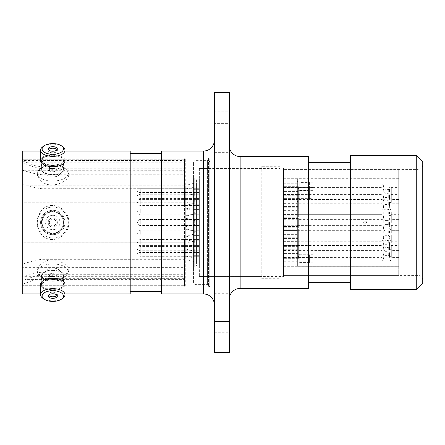 <?xml version="1.0" encoding="UTF-8"?>
<svg xmlns="http://www.w3.org/2000/svg" width="445" height="445" viewBox="0 0 445 445"><rect width="100%" height="100%" fill="white"/><g stroke="black" fill="none" stroke-linecap="round" stroke-linejoin="round"><path stroke-width="0.33" stroke-dasharray="2.23 1.67" d="M185.743 216.526A0.601 0.601 0 0 1 186.205 215.942A0.601 0.601 0 0 0 185.743 216.526L185.743 228.474L185.743 216.526A0.601 0.601 0 0 1 186.205 215.942L196.445 213.483L196.445 231.517L196.445 213.483L196.445 231.517L196.445 213.483L196.445 231.517L196.445 213.483L186.205 215.942L196.445 213.483M185.743 228.474A0.601 0.601 0 0 0 186.205 229.058A0.601 0.601 0 0 1 185.743 228.474A0.601 0.601 0 0 0 186.205 229.058L196.445 231.517M185.743 196.434L185.743 208.382L185.743 196.434A0.601 0.601 0 0 1 186.205 195.85L196.445 193.391L196.445 211.425L196.445 193.391M185.743 208.382A0.601 0.601 0 0 0 186.205 208.966L196.445 211.425M185.743 185.743L185.743 197.691L185.743 185.743A0.601 0.601 0 0 1 186.205 185.159L196.445 182.7L196.445 200.734L196.445 182.7M185.743 197.691A0.601 0.601 0 0 0 186.205 198.275L196.445 200.734M185.743 189.459L185.743 201.407L185.743 189.459A0.601 0.601 0 0 1 186.205 188.875L196.445 186.416L196.445 204.45L196.445 186.416M185.743 201.407A0.601 0.601 0 0 0 186.205 201.991L196.445 204.45M185.743 205.835L185.743 217.783L185.743 205.835A0.601 0.601 0 0 1 186.205 205.251L196.445 202.792L196.445 220.826L196.445 202.792M185.743 217.783A0.601 0.601 0 0 0 186.205 218.367L196.445 220.826M185.743 227.217L185.743 239.165L185.743 227.217A0.601 0.601 0 0 1 186.205 226.633L196.445 224.174L196.445 242.208L196.445 224.174M185.743 239.165A0.601 0.601 0 0 0 186.205 239.749L196.445 242.208M185.743 243.593L185.743 255.541L185.743 243.593A0.601 0.601 0 0 1 186.205 243.009L196.445 240.55L196.445 258.584L196.445 240.55M185.743 255.541A0.601 0.601 0 0 0 186.205 256.125L196.445 258.584M185.743 247.309L185.743 259.257L185.743 247.309A0.601 0.601 0 0 1 186.205 246.725L196.445 244.266L196.445 262.3L196.445 244.266M185.743 259.257A0.601 0.601 0 0 0 186.205 259.841L196.445 262.3M185.743 236.618L185.743 248.566L185.743 236.618A0.601 0.601 0 0 1 186.205 236.034L196.445 233.575L196.445 251.609L196.445 233.575M185.743 248.566A0.601 0.601 0 0 0 186.205 249.15L196.445 251.609M185.743 222.5L185.743 218.895L185.743 222.5M194.281 222.5L194.281 220.091L194.281 222.5M185.743 202.408L185.743 198.804L185.743 202.408M194.281 202.408L194.281 200L194.281 202.408M185.743 191.717L185.743 195.327L185.743 191.717M194.281 191.717L194.281 194.126L194.281 191.717M185.743 195.433L185.743 191.823L185.743 195.433M194.281 195.433L194.281 193.024L194.281 195.433M185.743 211.809L185.743 215.419L185.743 211.809M194.281 211.809L194.281 214.217L194.281 211.809M185.743 233.191L185.743 229.581L185.743 233.191M194.281 233.191L194.281 230.783L194.281 233.191M185.743 249.567L185.743 253.177L185.743 249.567M194.281 249.567L194.281 251.976L194.281 249.567M185.743 253.283L185.743 249.673L185.743 253.283M194.281 253.283L194.281 250.874L194.281 253.283M185.743 242.592L185.743 238.987L185.743 242.592M194.281 242.592L194.281 240.183L194.281 242.592M199.349 222.5L199.349 220.097L199.349 222.5M199.349 202.408L199.349 200.005L199.349 202.408M199.349 191.717L199.349 194.126L199.349 191.717M199.349 195.433L199.349 193.024L199.349 195.433M199.349 211.809L199.349 214.212L199.349 211.809M199.349 233.191L199.349 230.788L199.349 233.191M199.349 249.567L199.349 251.976L199.349 249.567M199.349 253.283L199.349 250.874L199.349 253.283M199.349 242.592L199.349 240.189L199.349 242.592M199.349 266.021L199.349 178.979L199.349 266.021L196.445 266.021L196.445 178.979L196.445 266.021M199.349 178.979L196.445 178.979M297.366 181.538L297.366 192.685L297.366 189.331L299.769 187.823L299.769 182.417L297.366 181.538L297.366 178.979L283.498 178.979L283.498 266.021L283.498 178.979M297.366 192.685A2.403 2.403 0 0 1 299.769 190.282L309.386 190.282L309.386 182.417L299.769 182.417M297.366 200.895L297.366 188.98L299.769 190.571L299.769 198.837C298.306 198.948 297.505 199.633 297.366 200.895L297.366 266.021L283.498 266.021M297.366 202.303A2.403 2.403 0 0 1 299.769 199.9L309.386 199.9L309.386 198.837L299.769 198.837M297.366 210.346L297.366 194.476L297.366 210.346L283.498 210.346L283.498 194.476L283.498 210.346M297.366 194.476L283.498 194.476M297.366 199.655L297.366 183.785L297.366 199.655L283.498 199.655L283.498 183.785L283.498 199.655M297.366 183.785L283.498 183.785M297.366 203.365L297.366 187.495L297.366 203.365L283.498 203.365L283.498 187.495L283.498 203.365M297.366 187.495L283.498 187.495M297.366 219.747L297.366 203.877L297.366 219.747L283.498 219.747L283.498 203.877L283.498 219.747M297.366 203.877L283.498 203.877M297.366 241.123L297.366 225.253L297.366 241.123L283.498 241.123L283.498 225.253L283.498 241.123M297.366 225.253L283.498 225.253M297.366 257.505L297.366 241.635L297.366 257.505L283.498 257.505L283.498 241.635L283.498 257.505M297.366 241.635L283.498 241.635M297.366 261.215L297.366 245.345L297.366 261.215L283.498 261.215L283.498 245.345L283.498 261.215M297.366 245.345L283.498 245.345M297.366 250.524L297.366 234.654L297.366 250.524L283.498 250.524L283.498 234.654L283.498 250.524M297.366 234.654L283.498 234.654M297.366 230.432L297.366 214.568L297.366 230.432L297.366 214.568L297.366 230.432L297.366 214.568L297.366 230.432L283.498 230.432L283.498 214.568L283.498 230.432L283.498 214.568L283.498 230.432L283.498 214.568L283.498 230.432L297.366 230.432L283.498 230.432M297.366 214.568L283.498 214.568M297.366 266.021L297.366 263.462L299.769 262.583L299.769 254.718L299.769 257.177L297.366 255.669L297.366 189.331M309.386 262.583L309.386 254.718L309.386 262.583L299.769 262.583M309.386 257.177L299.769 257.177M309.386 182.417L309.386 187.823L299.769 187.823M297.366 178.979L297.366 188.98M309.386 198.837L309.386 190.571L299.769 190.571M297.366 255.669L297.366 263.462M309.386 190.571L309.386 199.9M309.386 187.823L309.386 190.282M312.991 190.371L297.366 190.371L297.366 199.9L312.991 199.9L312.991 190.371L312.991 199.9M312.991 187.567L297.366 187.567L297.366 190.282L312.991 190.282L312.991 182.15L312.991 190.282M365.045 220.998L366.229 221.571L366.547 222.5L366.213 223.451L365.05 224.002L364.11 223.674L363.543 222.5L363.988 221.432L365.045 220.998A1.502 1.502 0 0 0 363.543 222.5A1.502 1.502 0 0 0 365.045 224.002A1.502 1.502 0 0 0 366.547 222.5A1.502 1.502 0 0 0 365.045 220.998M398.709 222.5L398.709 214.685L398.709 222.5M297.366 222.5L297.366 214.685L297.366 222.5M398.709 202.408L398.709 194.593L398.709 202.408M297.366 202.408L297.366 194.593L297.366 202.408M398.709 191.717L398.709 199.532L398.709 191.717M297.366 191.717L297.366 199.532L297.366 191.717M398.709 195.433L398.709 187.618L398.709 195.433M297.366 195.433L297.366 187.618L297.366 195.433M398.709 211.809L398.709 219.624L398.709 211.809M297.366 211.809L297.366 219.624L297.366 211.809M398.709 233.191L398.709 225.376L398.709 233.191M297.366 233.191L297.366 225.376L297.366 233.191M398.709 249.567L398.709 257.382L398.709 249.567M297.366 249.567L297.366 257.382L297.366 249.567M398.709 253.283L398.709 245.468L398.709 253.283M297.366 253.283L297.366 245.468L297.366 253.283M398.709 242.592L398.709 234.776L398.709 242.592M297.366 242.592L297.366 234.776L297.366 242.592M398.709 178.679L398.709 266.321L398.709 178.679L297.366 178.679L297.366 190.371M312.991 182.15L297.366 182.15L297.366 178.679M312.991 257.433L312.991 262.85L312.991 257.433L297.366 257.433L297.366 187.567M312.991 262.85L297.366 262.85L297.366 266.321L398.709 266.321M297.366 266.321L297.366 199.9M297.366 257.433L297.366 262.85M297.366 182.15L297.366 190.282M297.366 198.648L312.991 198.648M283.498 224.035L283.498 218.473L283.498 224.035M298.328 224.035L298.328 218.473L298.328 224.035M298.328 220.436L298.328 227.912L298.328 220.436M283.498 220.436L283.498 227.912L283.498 220.436M137.839 222.778L137.839 222.2L137.839 222.778M137.839 222.272L137.839 223.101L137.839 222.272M199.349 223.646L199.349 219.496L199.349 223.646M283.498 193.258L283.498 187.69L283.498 193.258M298.328 193.258L298.328 187.69L298.328 193.258M298.328 189.653L298.328 197.129L298.328 189.653M283.498 189.653L283.498 197.129L283.498 189.653M137.839 191.995L137.839 191.417L137.839 191.995M137.839 191.489L137.839 192.318L137.839 191.489M199.349 192.869L199.349 188.713L199.349 192.869M283.498 196.968L283.498 191.406L283.498 196.968M298.328 196.968L298.328 191.406L298.328 196.968M298.328 193.364L298.328 200.84L298.328 193.364M283.498 193.364L283.498 200.84L283.498 193.364M137.839 195.711L137.839 195.133L137.839 195.711M137.839 195.199L137.839 196.034L137.839 195.199M199.349 196.579L199.349 192.424L199.349 196.579M283.498 213.35L283.498 207.782L283.498 213.35M298.328 213.35L298.328 207.782L298.328 213.35M298.328 209.745L298.328 217.221L298.328 209.745M283.498 209.745L283.498 217.221L283.498 209.745M137.839 212.087L137.839 211.509L137.839 212.087A0.3 0.3 0 0 1 137.538 211.809A0.3 0.3 0 0 1 137.839 211.509M137.839 211.581L137.839 212.41L137.839 211.581M199.349 212.955L199.349 208.805L199.349 212.955M283.498 203.949L283.498 198.381L283.498 203.949M298.328 203.949L298.328 198.381L298.328 203.949M298.328 200.345L298.328 207.821L298.328 200.345M283.498 200.345L283.498 207.821L283.498 200.345M137.839 202.686L137.839 202.108L137.839 202.686A0.3 0.3 0 0 1 137.538 202.408A0.3 0.3 0 0 1 137.839 202.108M137.839 202.18L137.839 203.009L137.839 202.18M199.349 203.554L199.349 199.405L199.349 203.554M283.498 244.127L283.498 238.565L283.498 244.127M298.328 244.127L298.328 238.565L298.328 244.127M298.328 240.528L298.328 247.999L298.328 240.528M283.498 240.528L283.498 247.999L283.498 240.528M137.839 242.87L137.839 242.291L137.839 242.87M137.839 242.364L137.839 243.192L137.839 242.364M199.349 243.738L199.349 239.588L199.349 243.738M283.498 254.818L283.498 249.256L283.498 254.818M298.328 254.818L298.328 249.256L298.328 254.818M298.328 251.214L298.328 258.69L298.328 251.214M283.498 251.214L283.498 258.69L283.498 251.214M137.839 253.561L137.839 252.983L137.839 253.561M137.839 253.049L137.839 253.884L137.839 253.049M199.349 254.429L199.349 250.274L199.349 254.429M283.498 234.726L283.498 229.164L283.498 234.726M298.328 234.726L298.328 229.164L298.328 234.726M298.328 231.122L298.328 238.598L298.328 231.122M283.498 231.122L283.498 238.598L283.498 231.122M137.839 233.469L137.839 232.891L137.839 233.469M137.839 232.963L137.839 233.792L137.839 232.963M199.349 234.337L199.349 230.187L199.349 234.337M283.498 251.108L283.498 245.54L283.498 251.108M298.328 251.108L298.328 245.54L298.328 251.108M298.328 247.503L298.328 254.979L298.328 247.503M283.498 247.503L283.498 254.979L283.498 247.503M137.839 249.845L137.839 249.267L137.839 249.845M137.839 249.339L137.839 250.168L137.839 249.339M199.349 250.719L199.349 246.563L199.349 250.719M261.782 276.595L261.782 168.405L261.782 276.595L199.349 276.595L283.498 276.595L283.498 168.405L283.498 276.595L283.498 168.405L283.498 276.595L280.172 276.595L280.172 168.405L280.172 276.595M261.782 168.405L209.79 168.405L209.79 276.595L209.79 168.405L199.349 168.405L280.172 168.405M280.172 278.704L280.172 166.297L280.172 278.704L261.782 278.704L261.782 166.297L261.782 278.704M280.172 166.297L261.782 166.297M184.542 277.152L184.542 272.151L41.958 272.151L35.795 273.024L22.25 276.812L22.25 277.152L22.25 276.684L184.542 276.684L184.542 159.204A1.202 1.202 0 0 1 185.743 158.003L185.743 286.997L185.743 158.003L208.583 158.003L208.583 286.997L185.743 286.997A1.202 1.202 0 0 1 184.542 285.796L184.542 276.684L184.542 277.152L22.25 277.152M184.542 285.707L184.542 278.336L41.958 278.336L35.795 279.421L22.25 284.349L22.25 285.707L184.542 285.707L22.25 285.707M37.258 173.6C37.196 176.237 38.765 178.918 41.958 181.655C51.47 189.742 69.898 181.271 68.669 174.14L68.029 171.898L57.255 168.077L41.958 169.1L37.881 171.386L37.258 173.6M64.024 169.35A11.242 5.618 180 0 1 52.783 174.974A11.242 5.618 180 0 1 41.546 169.35A11.242 5.618 180 0 1 45.073 165.262A11.242 5.618 180 0 1 60.498 165.262A11.242 5.618 180 0 1 64.024 169.35L64.024 160.606C64.731 154.204 40.857 154.181 41.546 160.606L41.546 169.35M41.546 160.606L46.892 165.946M58.69 165.946L64.024 160.606M37.258 271.4L37.881 273.614L41.958 275.9L57.221 276.923L68.029 273.102L68.669 270.86C69.887 263.757 51.548 255.241 41.958 263.345C38.776 266.065 37.208 268.752 37.258 271.4M64.024 275.65A11.242 5.618 0 0 1 60.498 279.738A11.242 5.618 0 0 1 45.073 279.738A11.242 5.618 0 0 1 41.546 275.65A11.242 5.618 0 0 1 52.783 270.026A11.242 5.618 0 0 1 64.024 275.65L64.024 284.394L58.684 279.054M46.886 279.054L41.546 284.394L41.546 275.65M41.546 284.394C40.851 290.813 64.714 290.808 64.024 284.394M37.258 222.5C37.196 217.638 38.765 213.455 41.958 209.951C51.47 199.499 69.898 208.816 68.669 222.5C69.887 236.145 51.548 245.523 41.958 235.049C38.776 231.561 37.208 227.378 37.258 222.5M64.024 222.5A11.242 11.242 0 0 0 52.783 211.258A11.242 11.242 0 0 0 41.546 222.5C40.851 207.993 64.714 208.004 64.024 222.5C64.731 236.979 40.857 237.024 41.546 222.5A11.242 11.242 0 0 0 52.783 233.742A11.242 11.242 0 0 0 64.024 222.5M229.32 145.743L229.32 299.257L229.32 145.743M214.357 304.786L214.357 140.214L214.357 304.786M209.79 285.796A1.202 1.202 0 0 1 208.583 286.997L208.583 158.003A1.202 1.202 0 0 1 209.79 159.204L209.79 285.796L209.79 159.204M214.357 92.51L214.357 94.017L229.32 94.017L229.32 92.51M214.357 293.711L214.357 332.777L214.357 293.711L229.32 293.711L229.32 332.777L229.32 293.711M214.357 332.777L229.32 332.777M214.357 111.178L214.357 152.335L214.357 111.178L229.32 111.178L229.32 152.335L229.32 111.178M214.357 152.335L229.32 152.335M422.75 280.205A4.806 4.806 0 0 0 417.944 275.394L283.498 275.394L283.498 169.606L417.944 169.606L417.944 275.394L417.944 169.606A4.806 4.806 0 0 0 422.75 164.795L422.75 280.205L422.75 164.795M350.621 282.308L350.621 162.692L350.621 282.308M308.546 282.308L308.546 162.692L308.546 282.308M161.463 291.625L161.463 153.375L161.463 291.625M130.201 291.625L130.201 153.375L130.201 291.625M64.987 151.033L40.584 151.033M64.987 293.967L40.584 293.967M27.089 282.592L22.25 284.349L22.25 242.141L184.542 242.275L184.542 239.922L184.542 285.796M283.498 169.606L283.498 275.394L283.498 169.612L283.498 275.388L398.709 275.388L398.709 169.612L283.498 169.612M184.542 278.336L184.542 242.275L24.531 242.275M184.542 162.203L184.542 205.078L184.542 166.942L41.958 166.942L35.795 165.84L25.905 162.203L184.542 162.203L184.542 166.942M22.25 159.238L184.542 159.204L22.25 159.238L22.25 202.859L184.542 202.725L41.958 202.725L41.958 181.655M24.531 202.725L41.958 202.725M22.25 160.834L25.905 162.203M22.25 151.033L22.25 293.967M22.25 202.859L22.25 205.078L184.542 205.078L184.542 239.922L22.25 239.922L22.25 205.078M22.25 239.922L22.25 242.141M22.25 283.07L22.25 280.834L25.905 279.399L184.542 279.399L184.542 283.07L22.25 283.07L22.25 285.701M22.25 276.812L22.25 280.834M22.25 267.35L22.25 264.352L25.905 263.056L184.542 263.056L184.542 267.35L22.25 267.35L22.25 276.684M22.25 183.924L22.25 180.87L184.542 180.87L184.542 188.713L41.958 188.713L35.795 187.896L22.25 183.924L22.25 264.352M22.25 170.73L22.25 170.14L25.905 171.214L184.542 171.214L184.542 170.14L184.542 170.73L22.25 170.73L22.25 180.87M22.25 162.597L22.25 160.562L184.542 160.562L184.542 168.761L41.958 168.761L35.795 167.659L22.25 162.597L22.25 170.385M22.25 159.204L22.25 160.562M184.542 272.151L184.542 274.71L41.958 274.71L35.795 275.8L25.905 279.399M184.542 279.399L184.542 274.71M184.542 188.713L184.542 259.302L41.958 259.302L35.795 260.175L25.905 263.056M184.542 263.056L184.542 259.302M184.542 168.761L184.542 174.752L41.958 174.752L35.795 173.928L25.905 171.214M184.542 171.214L184.542 174.752M130.201 151.033L130.201 293.967M214.357 94.017L214.357 352.49M229.32 94.017L229.32 123.348L214.357 123.348M229.32 352.49L229.32 123.348M422.75 283.51L422.75 161.49M161.463 151.033L161.463 293.967M308.546 156.562L308.546 288.438M350.621 155.477L350.621 289.523M416.737 155.477L416.737 289.523M199.349 168.405L199.349 276.595L199.349 168.405M209.79 276.595L209.79 168.405L209.79 276.595M193.558 282.247L193.558 162.753L193.558 282.247A2.403 2.403 0 0 0 195.961 284.65L207.381 284.65A2.403 2.403 0 0 0 209.79 282.247L209.79 162.753L209.79 282.247M193.558 162.753A2.403 2.403 0 0 1 195.961 160.35L207.381 160.35A2.403 2.403 0 0 1 209.79 162.753M193.558 176.76A1.202 1.202 0 0 0 194.76 177.961L199.349 177.961L199.349 267.039L194.76 267.039L194.76 177.961L194.76 267.039A1.202 1.202 0 0 0 193.558 268.24L193.558 176.76L193.558 268.24M199.349 267.039L199.349 177.961M52.783 276.295A3.432 1.713 180 0 0 49.356 278.014A3.432 1.713 180 0 0 52.783 279.727A3.432 1.713 180 0 0 56.215 278.014A3.432 1.713 180 0 0 52.783 276.295M52.783 273.252A3.432 1.713 180 0 0 49.356 274.966A3.432 1.713 180 0 0 49.985 275.956A3.432 1.713 180 0 0 52.783 276.684A3.432 1.713 180 0 0 55.586 275.956A3.432 1.713 180 0 0 56.215 274.966A3.432 1.713 180 0 0 52.783 273.252M52.783 275.299A7.215 3.605 0 0 1 46.897 273.775A7.215 3.605 0 0 1 46.38 270.032A7.215 3.605 0 0 1 52.783 268.085A7.215 3.605 0 0 1 59.191 270.032A7.215 3.605 0 0 1 58.673 273.775A7.215 3.605 0 0 1 52.783 275.299M52.783 270.404A10.697 5.351 0 0 1 63.485 275.75A10.697 5.351 0 0 1 58.607 280.239A10.697 5.351 0 0 1 52.783 281.101A10.697 5.351 0 0 1 46.964 280.239A10.697 5.351 0 0 1 42.086 275.75A10.697 5.351 0 0 1 52.783 270.404M52.783 263.974A15.436 7.721 0 0 1 66.889 274.826A15.436 7.721 0 0 1 52.783 279.41A15.436 7.721 0 0 1 38.682 274.826A15.436 7.721 0 0 1 52.783 263.974M62.745 298.256A12.204 6.102 0 0 1 52.783 300.831A12.204 6.102 0 0 1 42.82 298.256M57.077 295.274A4.567 2.286 180 0 0 57.355 294.49A4.567 2.286 180 0 0 52.783 292.209A4.567 2.286 180 0 0 48.216 294.49A4.567 2.286 180 0 0 48.494 295.274M52.783 279.043A10.697 5.351 0 0 1 63.485 284.394A10.697 5.351 0 0 1 52.783 289.745A10.697 5.351 0 0 1 42.086 284.394A10.697 5.351 0 0 1 52.783 279.043M64.987 284.394A12.204 6.102 0 0 1 52.783 290.496A12.204 6.102 0 0 1 40.584 284.394M52.783 165.273A3.432 1.713 0 0 0 49.356 166.986A3.432 1.713 0 0 0 52.783 168.705A3.432 1.713 0 0 0 56.215 166.986A3.432 1.713 0 0 0 52.783 165.273M52.783 168.316A3.432 1.713 0 0 0 49.985 169.044A3.432 1.713 0 0 0 49.356 170.035A3.432 1.713 0 0 0 52.783 171.748A3.432 1.713 0 0 0 56.215 170.035A3.432 1.713 0 0 0 55.586 169.044A3.432 1.713 0 0 0 52.783 168.316M52.783 176.915A7.215 3.605 180 0 1 46.38 174.968A7.215 3.605 180 0 1 46.897 171.225A7.215 3.605 180 0 1 52.783 169.701A7.215 3.605 180 0 1 58.673 171.225A7.215 3.605 180 0 1 59.191 174.968A7.215 3.605 180 0 1 52.783 176.915M52.783 163.899A10.697 5.351 180 0 1 58.607 164.761A10.697 5.351 180 0 1 63.485 169.25A10.697 5.351 180 0 1 52.783 174.596A10.697 5.351 180 0 1 42.086 169.25A10.697 5.351 180 0 1 46.964 164.761A10.697 5.351 180 0 1 52.783 163.899M52.783 165.59A15.436 7.721 180 0 1 66.889 170.174A15.436 7.721 180 0 1 52.783 181.026A15.436 7.721 180 0 1 38.682 170.174A15.436 7.721 180 0 1 52.783 165.59M42.82 146.744A12.204 6.102 180 0 1 52.783 144.169A12.204 6.102 180 0 1 62.745 146.744M48.494 149.726A4.567 2.286 0 0 0 48.216 150.51A4.567 2.286 0 0 0 52.783 152.791A4.567 2.286 0 0 0 57.355 150.51A4.567 2.286 0 0 0 57.077 149.726M52.783 155.255A10.697 5.351 180 0 1 63.485 160.606A10.697 5.351 180 0 1 52.783 165.957A10.697 5.351 180 0 1 42.086 160.606A10.697 5.351 180 0 1 52.783 155.255M40.584 160.606A12.204 6.102 180 0 1 52.783 154.504A12.204 6.102 180 0 1 64.987 160.606M52.783 225.932A3.432 3.432 0 0 1 49.356 222.5A3.432 3.432 0 0 1 52.783 219.068A3.432 3.432 0 0 1 56.215 222.5A3.432 3.432 0 0 1 52.783 225.932A3.432 3.432 0 0 1 49.356 222.5A3.432 3.432 0 0 1 52.783 219.068A3.432 3.432 0 0 1 56.215 222.5A3.432 3.432 0 0 1 52.783 225.932M52.783 215.285A7.215 7.215 0 0 0 45.574 222.5A7.215 7.215 0 0 0 52.783 229.715A7.215 7.215 0 0 0 59.997 222.5A7.215 7.215 0 0 0 52.783 215.285M52.783 233.197A10.697 10.697 0 0 0 63.485 222.5A10.697 10.697 0 0 0 52.783 211.803A10.697 10.697 0 0 0 42.086 222.5A10.697 10.697 0 0 0 52.783 233.197A10.697 10.697 0 0 0 63.485 222.5A10.697 10.697 0 0 0 52.783 211.803A10.697 10.697 0 0 0 42.086 222.5A10.697 10.697 0 0 0 52.783 233.197M52.783 237.936A15.436 15.436 0 0 0 68.224 222.5A15.436 15.436 0 0 0 52.783 207.064A15.436 15.436 0 0 0 37.347 222.5A15.436 15.436 0 0 0 52.783 237.936M52.783 211.826A10.674 10.674 0 0 1 63.463 222.5A10.674 10.674 0 0 1 52.783 233.174A10.674 10.674 0 0 1 42.108 222.5A10.674 10.674 0 0 1 52.783 211.826M52.783 234.704A12.204 12.204 0 0 0 64.987 222.5A12.204 12.204 0 0 0 52.783 210.296A12.204 12.204 0 0 0 40.584 222.5A12.204 12.204 0 0 0 52.783 234.704A12.204 12.204 0 0 0 64.987 222.5A12.204 12.204 0 0 0 52.783 210.296A12.204 12.204 0 0 0 40.584 222.5A12.204 12.204 0 0 0 52.783 234.704M52.783 227.067A4.567 4.567 0 0 1 48.216 222.5A4.567 4.567 0 0 1 52.783 217.933A4.567 4.567 0 0 1 57.355 222.5A4.567 4.567 0 0 1 52.783 227.067A4.567 4.567 0 0 1 48.216 222.5A4.567 4.567 0 0 1 52.783 217.933A4.567 4.567 0 0 1 57.355 222.5A4.567 4.567 0 0 1 52.783 227.067M398.709 266.316L398.709 178.684L398.709 266.316L283.498 266.316L283.498 178.684L283.498 266.316M398.709 178.684L283.498 178.684M398.709 169.612L398.709 275.388M186.205 215.942L186.205 229.058L186.205 215.942M186.205 195.85L186.205 208.966L186.205 195.85M186.205 185.159L186.205 198.275L186.205 185.159M186.205 188.875L186.205 201.991L186.205 188.875M186.205 205.251L186.205 218.367L186.205 205.251M186.205 226.633L186.205 239.749L186.205 226.633M186.205 243.009L186.205 256.125L186.205 243.009M186.205 246.725L186.205 259.841L186.205 246.725M186.205 236.034L186.205 249.15L186.205 236.034M390.115 222.5L390.115 215.68L390.115 222.5M391.3 222.5L391.3 214.685L391.3 222.5M382.071 222.5L382.071 214.685L382.071 222.5M383.256 222.5L383.256 215.68L383.256 222.5M385.092 222.5L385.092 224.603L385.092 222.5M383.913 222.5L383.913 225.598L383.913 222.5M389.458 222.5L389.458 225.598L389.458 222.5M388.274 222.5L388.274 224.603L388.274 222.5M390.115 202.408L390.115 195.589L390.115 202.408M391.3 202.408L391.3 194.593L391.3 202.408M382.071 202.408L382.071 194.593L382.071 202.408M383.256 202.408L383.256 195.589L383.256 202.408M385.092 202.408L385.092 204.511L385.092 202.408M383.913 202.408L383.913 205.507L383.913 202.408M389.458 202.408L389.458 205.507L389.458 202.408M388.274 202.408L388.274 204.511L388.274 202.408M390.115 191.717L390.115 184.898L390.115 191.717M391.3 191.717L391.3 199.532L391.3 191.717M382.071 191.717L382.071 199.532L382.071 191.717M383.256 191.717L383.256 184.898L383.256 191.717M385.092 191.717L385.092 189.614L385.092 191.717M383.913 191.717L383.913 188.619L383.913 191.717M389.458 191.717L389.458 188.619L389.458 191.717M388.274 191.717L388.274 189.614L388.274 191.717M390.115 195.433L390.115 202.253L390.115 195.433M391.3 195.433L391.3 187.618L391.3 195.433M382.071 195.433L382.071 187.618L382.071 195.433M383.256 195.433L383.256 202.253L383.256 195.433M385.092 195.433L385.092 197.536L385.092 195.433M383.913 195.433L383.913 198.531L383.913 195.433M389.458 195.433L389.458 198.531L389.458 195.433M388.274 195.433L388.274 197.536L388.274 195.433M390.115 211.809L390.115 218.629L390.115 211.809M391.3 211.809L391.3 219.624L391.3 211.809M382.071 211.809L382.071 219.624L382.071 211.809M383.256 211.809L383.256 218.629L383.256 211.809M385.092 211.809L385.092 213.912L385.092 211.809M383.913 211.809L383.913 214.907L383.913 211.809M389.458 211.809L389.458 214.907L389.458 211.809M388.274 211.809L388.274 213.912L388.274 211.809M390.115 233.191L390.115 226.371L390.115 233.191M391.3 233.191L391.3 225.376L391.3 233.191M382.071 233.191L382.071 225.376L382.071 233.191M383.256 233.191L383.256 226.371L383.256 233.191M385.092 233.191L385.092 231.089L385.092 233.191M383.913 233.191L383.913 230.093L383.913 233.191M389.458 233.191L389.458 230.093L389.458 233.191M388.274 233.191L388.274 231.089L388.274 233.191M390.115 249.567L390.115 242.748L390.115 249.567M391.3 249.567L391.3 257.382L391.3 249.567M382.071 249.567L382.071 257.382L382.071 249.567M383.256 249.567L383.256 242.748L383.256 249.567M385.092 249.567L385.092 247.465L385.092 249.567M383.913 249.567L383.913 246.469L383.913 249.567M389.458 249.567L389.458 246.469L389.458 249.567M388.274 249.567L388.274 247.465L388.274 249.567M390.115 253.283L390.115 260.103L390.115 253.283M391.3 253.283L391.3 245.468L391.3 253.283M382.071 253.283L382.071 245.468L382.071 253.283M383.256 253.283L383.256 260.103L383.256 253.283M385.092 253.283L385.092 255.386L385.092 253.283M383.913 253.283L383.913 256.381L383.913 253.283M389.458 253.283L389.458 256.381L389.458 253.283M388.274 253.283L388.274 255.386L388.274 253.283M390.115 242.592L390.115 235.772L390.115 242.592M391.3 242.592L391.3 234.776L391.3 242.592M382.071 242.592L382.071 234.776L382.071 242.592M383.256 242.592L383.256 235.772L383.256 242.592M385.092 242.592L385.092 240.489L385.092 242.592M383.913 242.592L383.913 245.69L383.913 242.592M389.458 242.592L389.458 245.69L389.458 242.592M388.274 242.592L388.274 240.489L388.274 242.592M140.242 223.646L140.242 219.496L140.242 223.646M140.242 192.869L140.242 188.713L140.242 192.869M140.242 196.579L140.242 192.424L140.242 196.579M140.242 212.955L140.242 208.805L140.242 212.955M140.242 203.554L140.242 199.405L140.242 203.554M140.242 243.738L140.242 239.588L140.242 243.738M140.242 254.429L140.242 250.274L140.242 254.429M140.242 234.337L140.242 230.187L140.242 234.337M140.242 250.719L140.242 246.563L140.242 250.719M184.542 275.9L25.905 275.9M184.542 283.02L25.905 283.02M240.144 288.438L240.144 156.562M203.537 151.033L203.537 293.967M35.795 279.421L35.795 242.275M41.958 278.336L41.958 275.9M41.958 263.345L41.958 242.275M41.958 169.1L41.958 166.942M35.795 202.725L35.795 165.84M41.958 272.151L41.958 274.71M35.795 273.024L35.795 275.8M41.958 235.049L41.958 259.302M41.958 188.713L41.958 209.951M35.795 187.896L35.795 260.175M41.958 168.761L41.958 174.752M35.795 167.659L35.795 173.928M184.542 164.021L25.905 164.021M184.542 185.181L25.905 185.181M207.381 160.35L207.381 284.65L207.381 160.35M195.961 160.35L195.961 284.65L195.961 160.35M194.281 220.091L185.743 218.895M199.349 200.005L194.281 200.005L185.743 198.804M199.349 189.314L194.281 189.314L185.743 188.113M199.349 193.024L194.281 193.024L185.743 191.823M199.349 209.406L194.281 209.406L185.743 208.204M199.349 230.788L194.281 230.788L185.743 229.581M199.349 247.164L194.281 247.164L185.743 245.963M199.349 250.874L194.281 250.874L185.743 249.673M199.349 240.189L194.281 240.189L185.743 238.987M194.281 220.097L199.349 220.097M194.281 224.903L199.349 224.903M185.743 246.196L194.281 245L199.349 244.995M185.743 256.887L194.281 255.686L199.349 255.686M185.743 253.177L194.281 251.976L199.349 251.976M185.743 236.796L194.281 235.6L199.349 235.594M185.743 215.419L194.281 214.217L199.349 214.212M185.743 199.037L194.281 197.836L199.349 197.836M185.743 195.327L194.281 194.126L199.349 194.126M185.743 206.013L194.281 204.817L199.349 204.811M194.281 224.909L185.743 226.105M309.386 254.718L299.769 254.718C298.306 254.573 297.505 253.772 297.366 252.315M297.366 214.685L382.071 214.685L297.366 214.685L382.071 214.685L383.256 215.68L383.913 219.402L383.256 215.68L382.071 214.685L383.256 215.68L383.913 219.402L385.092 220.397L383.913 219.402L385.092 220.397L388.274 220.397L385.092 220.397L388.274 220.397L389.458 219.402L388.274 220.397L389.458 219.402L390.115 215.68L389.458 219.402L390.115 215.68L391.3 214.685L390.115 215.68L391.3 214.685L398.709 214.685M398.709 230.315L391.3 230.315L398.709 230.315L391.3 230.315L390.115 229.32L389.458 225.598L390.115 229.32L389.458 225.598L388.274 224.603L389.458 225.598L388.274 224.603L385.092 224.603L383.913 225.598L383.256 229.32L382.071 230.315L297.366 230.315M297.366 194.593L382.071 194.593L383.256 195.589L383.913 199.31L385.092 200.306L388.274 200.306L389.458 199.31L390.115 195.589L391.3 194.593L398.709 194.593M398.709 210.224L391.3 210.224L390.115 209.228L389.458 205.507L388.274 204.511L385.092 204.511L383.913 205.507L383.256 209.228L382.071 210.224L297.366 210.224M297.366 183.907L382.071 183.907L383.256 184.898L383.913 188.619L385.092 189.614L388.274 189.614L389.458 188.619L390.115 184.898L391.3 183.907L398.709 183.907M398.709 199.532L391.3 199.532L390.115 198.537L389.458 194.815L388.274 193.82L385.092 193.82L383.913 194.815L383.256 198.537L382.071 199.532L297.366 199.532M297.366 187.618L382.071 187.618L383.256 188.613L383.913 192.335L385.092 193.33L388.274 193.33L389.458 192.335L390.115 188.613L391.3 187.618L398.709 187.618M398.709 203.243L391.3 203.243L390.115 202.253L389.458 198.531L388.274 197.536L385.092 197.536L383.913 198.531L383.256 202.253L382.071 203.243L297.366 203.243M297.366 203.994L382.071 203.994L383.256 204.989L383.913 208.711L385.092 209.706L388.274 209.706L389.458 208.711L390.115 204.989L391.3 203.994L398.709 203.994M398.709 219.624L391.3 219.624L390.115 218.629L389.458 214.907L388.274 213.912L385.092 213.912L383.913 214.907L383.256 218.629L382.071 219.624L297.366 219.624M297.366 225.376L382.071 225.376L383.256 226.371L383.913 230.093L385.092 231.089L388.274 231.089L389.458 230.093L390.115 226.371L391.3 225.376L398.709 225.376M398.709 241.006L391.3 241.006L390.115 240.011L389.458 236.289L388.274 235.294L385.092 235.294L383.913 236.289L383.256 240.011L382.071 241.006L297.366 241.006M297.366 241.757L382.071 241.757L383.256 242.748L383.913 246.469L385.092 247.465L388.274 247.465L389.458 246.469L390.115 242.748L391.3 241.757L398.709 241.757M398.709 257.382L391.3 257.382L390.115 256.387L389.458 252.665L388.274 251.67L385.092 251.67L383.913 252.665L383.256 256.387L382.071 257.382L297.366 257.382M297.366 245.468L382.071 245.468L383.256 246.463L383.913 250.185L385.092 251.18L388.274 251.18L389.458 250.185L390.115 246.463L391.3 245.468L398.709 245.468M398.709 261.093L391.3 261.093L390.115 260.103L389.458 256.381L388.274 255.386L385.092 255.386L383.913 256.381L383.256 260.103L382.071 261.093L297.366 261.093M297.366 234.776L382.071 234.776L383.256 235.772L383.913 239.493L385.092 240.489L388.274 240.489L389.458 239.493L390.115 235.772L391.3 234.776L398.709 234.776M398.709 250.407L391.3 250.407L390.115 249.411L389.458 245.69L388.274 244.694L385.092 244.694L383.913 245.69L383.256 249.411L382.071 250.407L297.366 250.407M385.092 224.603L383.913 225.598L383.256 229.32L383.913 225.598L385.092 224.603L388.274 224.603L385.092 224.603M382.071 230.315L383.256 229.32L382.071 230.315M390.115 229.32L391.3 230.315L390.115 229.32M312.991 254.718L297.366 254.718M298.328 218.473L283.498 218.473M298.328 227.912L283.498 227.912M298.328 217.088L283.498 217.088M298.328 226.527L283.498 226.527M137.839 222.2A0.3 0.3 0 0 0 137.538 222.5A0.3 0.3 0 0 1 137.839 222.2A0.3 0.3 0 0 0 137.538 222.5A0.3 0.3 0 0 0 137.839 222.8A0.3 0.3 0 0 1 137.538 222.5A0.3 0.3 0 0 0 137.839 222.8M199.349 225.504L140.242 225.504C138.784 225.365 137.978 224.564 137.839 223.101C137.978 224.564 138.784 225.365 140.242 225.504C138.784 225.365 137.978 224.564 137.839 223.101M199.349 219.496L140.242 219.496C138.784 219.635 137.978 220.436 137.839 221.899C137.978 220.436 138.784 219.635 140.242 219.496C138.784 219.635 137.978 220.436 137.839 221.899M298.328 187.69L283.498 187.69M298.328 197.129L283.498 197.129M298.328 186.31L283.498 186.31M298.328 195.744L283.498 195.744M137.839 191.417A0.3 0.3 0 0 0 137.538 191.717A0.3 0.3 0 0 0 137.839 192.018M199.349 194.726L140.242 194.726C138.784 194.582 137.978 193.781 137.839 192.318M199.349 188.713L140.242 188.713C138.784 188.858 137.978 189.659 137.839 191.116M298.328 191.406L283.498 191.406M298.328 200.84L283.498 200.84M298.328 190.021L283.498 190.021M298.328 199.46L283.498 199.46M137.839 195.133A0.3 0.3 0 0 0 137.538 195.433A0.3 0.3 0 0 0 137.839 195.733M199.349 198.437L140.242 198.437C138.784 198.292 137.978 197.491 137.839 196.034M199.349 192.424L140.242 192.424C138.784 192.568 137.978 193.369 137.839 194.832M298.328 207.782L283.498 207.782M298.328 217.221L283.498 217.221M298.328 206.402L283.498 206.402M298.328 215.836L283.498 215.836M199.349 214.813L140.242 214.813C138.784 214.674 137.978 213.873 137.839 212.41M199.349 208.805L140.242 208.805C138.784 208.944 137.978 209.751 137.839 211.208M298.328 198.381L283.498 198.381M298.328 207.821L283.498 207.821M298.328 197.002L283.498 197.002M298.328 206.436L283.498 206.436M199.349 205.412L140.242 205.412C138.784 205.273 137.978 204.472 137.839 203.009M199.349 199.405L140.242 199.405C138.784 199.544 137.978 200.35 137.839 201.808M298.328 238.565L283.498 238.565M298.328 247.999L283.498 247.999M298.328 237.179L283.498 237.179M298.328 246.619L283.498 246.619M137.839 242.291A0.3 0.3 0 0 0 137.538 242.592A0.3 0.3 0 0 0 137.839 242.892M199.349 245.595L140.242 245.595C138.784 245.456 137.978 244.65 137.839 243.192M199.349 239.588L140.242 239.588C138.784 239.727 137.978 240.528 137.839 241.991M298.328 249.256L283.498 249.256M298.328 258.69L283.498 258.69M298.328 247.871L283.498 247.871M298.328 257.31L283.498 257.31M137.839 252.983A0.3 0.3 0 0 0 137.538 253.283A0.3 0.3 0 0 0 137.839 253.583M199.349 256.287L140.242 256.287C138.784 256.142 137.978 255.341 137.839 253.884M199.349 250.274L140.242 250.274C138.784 250.418 137.978 251.219 137.839 252.682M298.328 229.164L283.498 229.164M298.328 238.598L283.498 238.598M298.328 227.779L283.498 227.779M298.328 237.218L283.498 237.218M137.839 232.891A0.3 0.3 0 0 0 137.538 233.191A0.3 0.3 0 0 0 137.839 233.492M199.349 236.195L140.242 236.195C138.784 236.056 137.978 235.249 137.839 233.792M199.349 230.187L140.242 230.187C138.784 230.326 137.978 231.127 137.839 232.59M298.328 245.54L283.498 245.54M298.328 254.979L283.498 254.979M298.328 244.16L283.498 244.16M298.328 253.594L283.498 253.594M137.839 249.267A0.3 0.3 0 0 0 137.538 249.567A0.3 0.3 0 0 0 137.839 249.868M199.349 252.576L140.242 252.576C138.784 252.432 137.978 251.631 137.839 250.168M199.349 246.563L140.242 246.563C138.784 246.708 137.978 247.509 137.839 248.966M37.881 273.614L45.073 279.738M68.029 273.102C65.993 276.15 63.485 278.364 60.498 279.738M68.029 171.898C65.993 168.85 63.485 166.636 60.498 165.262M37.881 171.386L45.073 165.262M184.542 170.14L22.25 170.14M49.356 274.966L49.356 278.014M49.985 275.956L46.897 273.775M58.607 280.239A18.874 18.874 0 0 0 66.889 274.826M48.216 294.49L48.216 296.053M63.485 275.75L63.485 284.394M42.086 275.75L42.086 284.394M57.355 294.49L57.355 296.053M38.682 274.826A18.874 18.874 0 0 0 46.964 280.239M55.586 275.956L58.673 273.775M56.215 274.966L56.215 278.014M49.356 170.035L49.356 166.986M49.985 169.044L46.897 171.225M66.889 170.174A18.874 18.874 0 0 0 58.607 164.761M48.216 150.51L48.216 148.947M63.485 169.25L63.485 160.606M42.086 169.25L42.086 160.606M57.355 150.51L57.355 148.947M46.964 164.761A18.874 18.874 0 0 0 38.682 170.174M55.586 169.044L58.673 171.225M56.215 170.035L56.215 166.986"/><path stroke-width="0.67" d="M46.892 165.946L58.69 165.946M229.32 299.257A10.819 10.819 0 0 1 240.144 288.438L308.546 288.438L308.546 156.562L240.144 156.562L240.144 288.438M229.32 145.743A10.819 10.819 0 0 0 240.144 156.562M214.357 140.214A10.819 10.819 0 0 1 203.537 151.033L161.463 151.033L161.463 293.967L203.537 293.967L203.537 151.033M214.357 304.786A10.819 10.819 0 0 0 203.537 293.967M214.357 92.51L229.32 92.51L229.32 321.652L214.357 321.652L214.357 92.51M416.737 155.477L422.75 161.49L422.75 283.51L416.737 289.523L416.737 155.477L350.621 155.477L350.621 289.523L416.737 289.523M350.621 162.692L308.546 162.692M350.621 282.308L308.546 282.308M161.463 153.375L130.201 153.375M161.463 291.625L130.201 291.625M58.684 279.054L46.886 279.054M64.987 293.967L130.201 293.967L130.201 151.033L64.987 151.033M40.584 151.033L22.25 151.033L22.25 293.967L40.584 293.967M214.357 350.983L229.32 350.983L229.32 352.49L214.357 352.49L214.357 321.652M229.32 350.983L229.32 321.652M52.783 301.393A10.674 5.34 180 0 0 61.499 299.135A10.674 5.34 180 0 0 62.267 293.6A10.674 5.34 180 0 0 52.783 290.719A10.674 5.34 180 0 0 43.304 293.6A10.674 5.34 180 0 0 44.066 299.135A10.674 5.34 180 0 0 52.783 301.393M44.066 299.135L42.82 298.256A12.204 6.102 0 0 1 40.584 294.729A12.204 6.102 0 0 1 52.783 288.633A12.204 6.102 0 0 1 64.987 294.729A12.204 6.102 0 0 1 62.745 298.256L61.499 299.135M52.783 293.772A4.567 2.286 180 0 0 48.216 296.053A4.567 2.286 180 0 0 52.783 298.339A4.567 2.286 180 0 0 57.355 296.053A4.567 2.286 180 0 0 52.783 293.772M48.494 295.274A4.567 2.286 180 0 0 52.783 296.776A4.567 2.286 180 0 0 57.077 295.274M40.584 294.729L40.584 284.394A12.204 6.102 0 0 1 52.783 278.292A12.204 6.102 0 0 1 64.987 284.394L64.987 294.729M52.783 154.282A10.674 5.34 0 0 0 62.267 151.4A10.674 5.34 0 0 0 61.499 145.865A10.674 5.34 0 0 0 52.783 143.607A10.674 5.34 0 0 0 44.066 145.865A10.674 5.34 0 0 0 43.304 151.4A10.674 5.34 0 0 0 52.783 154.282M61.499 145.865L62.745 146.744A12.204 6.102 180 0 1 64.987 150.271A12.204 6.102 180 0 1 52.783 156.367A12.204 6.102 180 0 1 40.584 150.271A12.204 6.102 180 0 1 42.82 146.744L44.066 145.865M52.783 146.661A4.567 2.286 0 0 0 48.216 148.947A4.567 2.286 0 0 0 52.783 151.228A4.567 2.286 0 0 0 57.355 148.947A4.567 2.286 0 0 0 52.783 146.661M57.077 149.726A4.567 2.286 0 0 0 52.783 148.224A4.567 2.286 0 0 0 48.494 149.726M64.987 150.271L64.987 160.606A12.204 6.102 180 0 1 52.783 166.708A12.204 6.102 180 0 1 40.584 160.606L40.584 150.271"/></g></svg>

